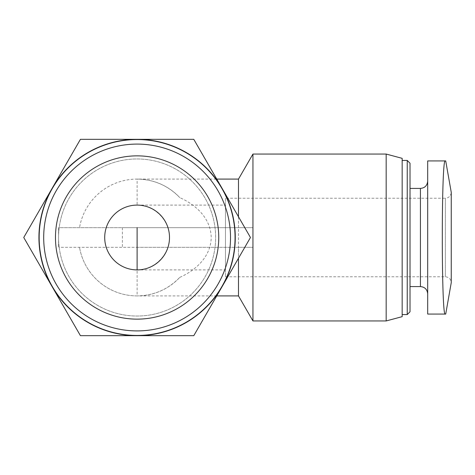 <?xml version="1.0" encoding="UTF-8"?>
<svg xmlns="http://www.w3.org/2000/svg" width="475" height="475" viewBox="0 0 475 475"><rect width="100%" height="100%" fill="white"/><g stroke="black" fill="none" stroke-linecap="round" stroke-linejoin="round"><path stroke-width="0.36" stroke-dasharray="2.38 1.78" d="M250.462 237.5L222.122 188.415A98.171 98.171 0 0 1 222.122 286.585L250.462 237.5M222.122 188.415L193.782 139.329L137.109 139.329A98.171 98.171 0 0 1 222.122 188.415M137.109 139.329L80.429 139.329L52.09 188.415A98.171 98.171 0 0 1 137.109 139.329M193.782 335.671L222.122 286.585A98.171 98.171 0 0 1 137.109 335.671L193.782 335.671M52.09 188.415L23.75 237.5L52.09 286.585A98.171 98.171 0 0 1 52.09 188.415M80.429 335.671L137.109 335.671A98.171 98.171 0 0 1 52.09 286.585L80.429 335.671M225.459 269.895L225.459 205.105L225.459 269.895L137.109 269.895A32.395 32.395 0 0 1 104.708 237.5A32.395 32.395 0 0 1 137.109 205.105C154.44 204.974 169.628 220.168 169.504 237.5C169.628 254.832 154.44 270.026 137.109 269.895A32.395 32.395 0 0 1 104.708 237.5A32.395 32.395 0 0 1 137.109 205.105L137.109 179.087A58.413 58.413 0 0 0 79.527 227.685A58.413 58.413 0 0 1 179.811 197.648C168.132 185.583 153.9 179.396 137.109 179.087L216.743 179.087M216.743 295.913L137.109 295.913C153.9 295.604 168.132 289.418 179.811 277.353A58.413 58.413 0 0 1 79.527 247.315A58.413 58.413 0 0 0 137.109 295.913L137.109 247.315L59.185 247.315A78.535 78.535 0 0 1 176.373 169.486A78.535 78.535 0 0 1 176.373 305.514A78.535 78.535 0 0 1 59.185 227.685A78.535 78.535 0 0 1 179.182 171.184A78.535 78.535 0 0 1 179.182 303.816A78.535 78.535 0 0 1 59.185 247.315L252.949 247.315L238.492 247.315L238.492 295.913M252.949 320.946L252.949 227.685L58.573 227.685L58.573 247.315L58.573 227.685L122.384 227.685L122.384 247.315M238.492 227.685L238.492 179.087M238.492 216.766L238.492 258.234M179.811 277.353C195.071 270.625 210.71 257.308 211.227 237.601C210.811 217.793 195.231 204.487 179.811 197.648M137.109 247.315L238.492 247.315M427.69 314.07L427.69 160.93L445.277 160.93C441.317 156.317 441.311 318.582 445.277 314.07M427.69 237.5L427.69 181.153L427.69 237.5M252.949 247.315L252.949 154.054M386.175 320.946L386.175 154.054M402.165 316.659L402.165 158.341M402.165 237.5L402.165 160.443L402.165 237.5M407.241 314.557L407.241 160.443M410.02 311.778L410.02 163.222M410.02 237.5L410.02 188.415L410.02 237.5M225.459 276.771L445.36 276.771C448.905 277.085 450.87 279.051 451.25 282.661L451.25 192.339C450.87 195.949 448.905 197.915 445.36 198.229L445.36 276.771L445.36 198.229L225.459 198.229L225.459 276.771L225.459 198.229M252.949 227.685L122.384 227.685M420.423 286.585L420.423 188.415M137.109 205.105L225.459 205.105"/><path stroke-width="0.71" d="M23.75 237.5L80.429 139.329L193.782 139.329L250.462 237.5L193.782 335.671L80.429 335.671L23.75 237.5M52.09 286.585A98.171 98.171 0 0 1 137.109 139.329A98.171 98.171 0 0 1 222.122 286.585A98.171 98.171 0 0 1 52.09 286.585M104.708 237.5A32.395 32.395 0 0 1 153.306 209.445A32.395 32.395 0 0 1 153.306 265.555A32.395 32.395 0 0 1 104.708 237.5M216.743 179.087L238.492 179.087L238.492 216.766M238.492 258.234L238.492 295.913L252.949 320.946L386.175 320.946L386.175 154.054L252.949 154.054L252.949 320.946M427.69 160.93L427.69 314.07L445.277 314.07C441.317 318.683 441.311 156.417 445.277 160.93L427.69 160.93M386.175 154.054L402.165 158.341L402.165 316.659L386.175 320.946M402.165 160.443L407.241 160.443L407.241 314.557L402.165 314.557M407.241 160.443L410.02 163.222L410.02 311.778L407.241 314.557M427.69 314.07L445.277 314.07M445.71 160.924L451.25 192.339L451.25 282.661L445.71 314.076M39.158 237.5A97.951 97.951 0 0 1 186.081 152.671A97.951 97.951 0 0 1 186.081 322.329A97.951 97.951 0 0 1 39.158 237.5M55.468 237.5A81.641 81.641 0 0 1 177.929 166.796A81.641 81.641 0 0 1 177.929 308.204A81.641 81.641 0 0 1 55.468 237.5M43.694 237.5A93.415 93.415 0 0 1 183.813 156.602A93.415 93.415 0 0 1 183.813 318.398A93.415 93.415 0 0 1 43.694 237.5M137.109 227.685L137.109 269.895M410.02 188.415L420.423 188.415L420.423 286.585C424.798 286.977 427.221 289.394 427.69 293.847M216.743 295.913L238.492 295.913M238.492 179.087L252.949 154.054M410.02 286.585L420.423 286.585M420.423 188.415C424.798 188.023 427.221 185.606 427.69 181.153"/></g></svg>
